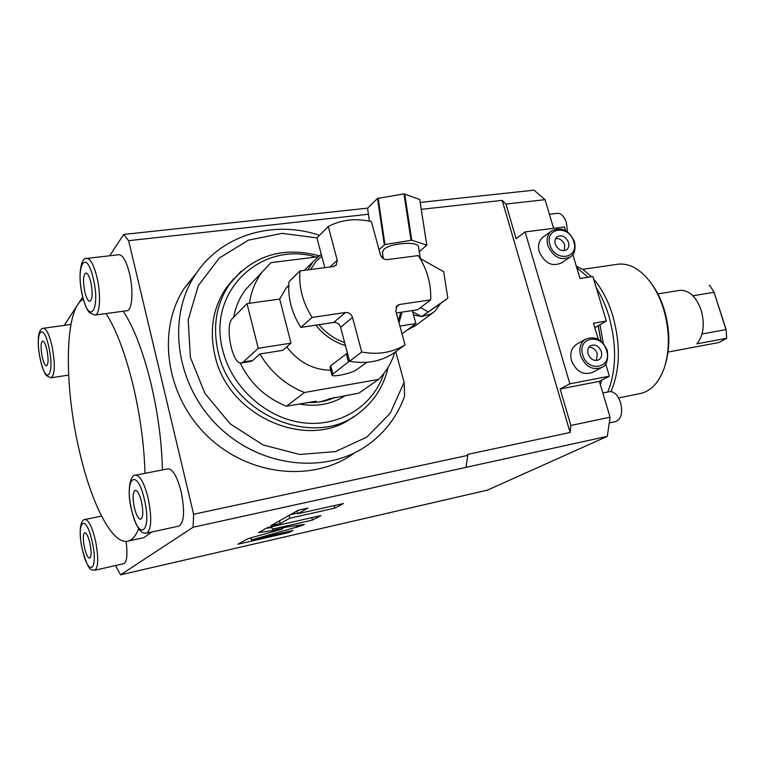 <?xml version="1.0" encoding="UTF-8"?>
<svg xmlns="http://www.w3.org/2000/svg" width="765" height="765" viewBox="0 0 765 765"><rect width="100%" height="100%" fill="white"/><g stroke="black" fill="none" stroke-linecap="round" stroke-linejoin="round"><path stroke-width="1.15" d="M420.215 202.429L534.018 190.169L545.043 199.675L505.942 204.064L502.165 200.382L421.286 209.333M502.165 200.382L570.107 432.464L467.492 454.448L467.759 455.405L193.621 514.252L128.625 240.688L368.424 214.248M353.019 453.989C312.703 482.399 248.835 476.126 207.564 436.213C166.043 396.586 156.462 331.149 184.002 288.635L196.968 272.302M466.497 463.982L466.067 467.329L607.324 436.337L487.468 490.116L120.564 574.831L193.105 527.248L466 467.358L467.759 455.405M565.622 230.619L564.522 226.966L525.106 231.9L569.868 383.81L609.37 376.179L599.358 381.353L610.068 417.193L607.324 436.337M610.068 417.193L570.843 425.474L570.107 432.464M193.105 527.248L193.621 514.252M251.465 539.947L302.299 525.488L304.298 524.427L272.35 529.179L312.436 520.085L320.879 515.591L267.301 527.687L258.493 532.65L282.39 529.064L251.943 537.508L246.607 539.354L237.992 544.211L289.237 532.45L293.052 530.413L251.465 539.947L250.939 537.795M289.772 518.23L334.898 508.113L343.466 503.552L297.843 513.726L308.046 508.036L298.34 510.188L270.867 525.67L280.2 523.576L289.772 518.23L289.065 515.419M115.477 565.555L120.564 574.831M82.725 296.973L64.241 325.393M109.711 255.778L123.681 234.444L367.621 208.147M123.681 234.444L128.625 240.688M162.419 469.92C161.797 442.553 158.078 414.142 151.25 384.68C143.332 352.072 133.999 327.592 123.242 311.231M127.994 541.123L143.983 537.623L151.795 532M118.776 254.735L119.12 254.697C122.964 255.194 126.416 261.42 129.486 273.363C133.76 290.671 132.182 311.049 126.789 310.743L95.137 315.037M167.937 468.849L168.128 468.811C172.89 469.175 177.222 476.758 181.114 491.57C184.948 511.173 184.212 522.677 178.886 526.1L146.622 533.129M126.082 541.381C127.755 554.596 126.952 562.036 123.681 563.69L94.85 570.241M144.996 473.344C144.222 445.823 140.444 417.231 133.645 387.568C125.756 354.74 116.548 330.069 106.019 313.564M83.318 299.239C64.709 307.979 63.715 382.978 78.757 448.185C90.442 501.477 111.671 544.604 127.516 541.238C131.943 540.386 135.663 536.189 138.685 528.634M89.821 301.334C92.498 299.498 92.842 293.215 90.863 282.476C89.362 276.404 87.698 273.239 85.871 272.962C83.184 274.817 82.83 281.09 84.8 291.771C86.302 297.872 87.975 301.056 89.821 301.334L89.964 301.314M140.655 519.292C143.151 517.599 143.428 511.795 141.515 501.888C139.593 494.362 137.509 490.489 135.252 490.26C132.747 491.962 132.45 497.747 134.363 507.616C136.266 515.161 138.369 519.053 140.655 519.292L140.731 519.272M46.493 365.833C48.453 364.303 48.597 358.976 46.914 349.834C45.565 344.212 44.15 341.286 42.677 341.037C40.708 342.586 40.564 347.903 42.238 356.997C43.576 362.629 45.001 365.574 46.493 365.833L46.579 365.823M89.926 543.236C88.281 536.485 86.569 532.985 84.8 532.756C82.955 534.161 82.84 539.115 84.475 547.616C86.11 554.386 87.822 557.895 89.62 558.144C91.456 556.748 91.561 551.775 89.926 543.236M598.287 339.316L593.458 323.232L606.32 321.061L592.865 276.567L580.004 278.479L572.803 254.516M545.043 199.675L553.611 228.333M609.37 376.179L605.689 363.911M606.32 321.061L594.816 327.755M601.271 367.745L592.674 372.306C583.389 375.605 576.332 371.733 571.493 360.678C569.743 353.487 571.331 348.094 576.284 344.499L577.02 344.078M569.743 257.327L561.816 262.739C552.263 267.128 544.737 263.447 539.249 251.704C537.699 245.661 538.837 240.899 542.662 237.427L543.571 236.758M599.358 381.353L560.143 388.983L569.868 383.81M560.143 388.983L570.843 425.474M505.942 204.064L516.088 238.699L525.106 231.9M598.813 359.789C601.414 357.991 602.256 355.228 601.328 351.518C598.832 345.876 595.227 343.944 590.523 345.723C587.998 347.53 587.185 350.265 588.084 353.927C590.551 359.531 594.128 361.491 598.813 359.789L598.479 359.971M596.375 360.535L597.283 353.746C595.648 349.452 592.875 347.262 588.945 347.195M566.722 249.667C568.739 247.917 569.342 245.479 568.529 242.352C565.698 236.366 561.873 234.539 557.044 236.863C555.084 238.613 554.501 241.023 555.304 244.102C558.096 250.059 561.912 251.915 566.722 249.667L566.291 249.973M564.274 250.71L564.694 245.049C562.887 240.497 559.884 238.317 555.686 238.508M598.268 325.747L601.022 341.133M600.037 324.714L603.231 343.265M601.586 380.195L600.429 384.929M576.772 267.731L588.199 277.265M596.289 287.908C601.433 295.998 605.612 305.292 608.816 315.763C616.819 344.623 616.485 370.04 607.812 391.996M576.255 266L584.001 270.255L591.517 276.767M593.611 279.062C601.749 288.482 608.108 300.616 612.717 315.457C620.759 344.604 620.176 369.992 610.967 391.594M617.087 264.355L618.359 264.174C629.538 263.131 640.152 269.041 650.193 281.922C655.787 289.438 660.214 298.379 663.485 308.764C669.643 329.849 669.977 349.376 664.479 367.334C659.124 382.538 650.967 391.298 640.009 393.612L618.627 397.963M651.321 283.471L651.426 283.605C656.772 290.796 661.008 299.354 664.135 309.27C669.872 328.816 670.322 347.052 665.483 363.997M657.852 293.903L680.066 290.346C689.217 290.136 696.255 296.753 701.17 310.169C704.967 324.255 703.532 335.472 696.886 343.839L726.673 338.293L719.167 342.471L668.046 352.053M709.652 285.594L709.117 285.68M726.128 329.6L726.673 338.293L726.128 329.6L714.07 292.287L692.899 295.759M702.031 333.97L725.975 329.61L714.07 292.287L709.863 285.565L714.376 292.766M549.404 214.277L557.503 213.311C561.347 213.359 564.331 216.505 566.435 222.73L567.477 231.814M602.839 392.99L609.533 391.651C614.238 391.412 617.938 395.094 620.616 402.715C622.882 412.89 621.247 419.163 615.72 421.544L609.418 422.882M282.18 528.204L286.024 527.142M289.237 532.45L288.96 531.35M247.984 538.751L251.006 538.063M282.39 529.064L282.055 527.735M266.268 528.271L271.919 527.439M312.436 520.085L311.814 517.637M272.35 529.179L271.728 526.683M290.375 514.682L297.671 513.057M334.898 508.113L334.248 505.608M280.2 523.576L279.512 520.802M297.843 513.726L297.126 510.877M317.016 237.886L282.094 233.363L248.319 240.181L219.268 258.082L198.326 285.584L188.19 319.942L190.389 357.37L204.953 393.468L230.217 423.867L263.122 444.972L299.651 454.458L335.519 451.589L366.798 437.131L390.341 413.081L404.083 382.28L404.542 396.28C397.236 416.571 384.747 432.98 367.076 445.488C326.139 474.367 261.028 467.798 218.828 426.889C176.371 386.258 166.445 319.368 194.434 276.117C219.918 235.113 273.239 219.488 319.521 235.352M395.754 351.584L404.083 382.28M233.851 278.632L226.583 287.363C213.072 307.081 209.18 329.715 214.889 355.285C228.008 417.623 309.787 451.503 353.899 416.389M316.94 402.065L314.817 402.409M320.191 401.835L333.98 397.628M316.175 401.204L286.483 406.215L304.413 392.502L378.589 379.402L358.89 393.124L328.883 398.909M286.483 406.215C265.627 397.838 250.174 383.37 240.095 362.83M233.679 317.236C235.572 306.928 239.522 297.757 245.508 289.715L271.011 262.634L317.858 256.791M378.589 379.402C386.191 371.79 391.584 362.753 394.778 352.282M304.413 392.502C285.441 384.881 270.609 372.039 259.918 353.966L282.763 350.332L291.016 343.141L258.254 348.276L246.99 303.619L232.388 318.565C224.422 325.412 232.388 365.01 241.348 362.954L243.241 362.036L258.254 348.276M249.457 303.275C251.121 291.656 255.261 281.377 261.898 272.445M330.69 370.25C312.981 369.858 298.331 362.065 286.732 346.88M279.636 299.077L286.005 288.242L288.74 285.23M412.306 310.552L415.892 323.576L402.027 333.846M399.904 326.081L415.892 323.576M241.635 362.906L250.557 361.463L252.66 360.516L243.241 362.036M259.918 353.966L252.66 360.516M291.016 343.141L279.684 299.067L246.99 303.619M398.995 322.753L402.141 312.091M366.76 362.314L356.987 369.514C352.34 373.272 331.408 377.776 331.905 374.879L349.538 361.061M347.415 353.019L330.757 365.756L329.992 367.563M345.436 345.579C333.731 341.974 323.853 335.166 315.83 325.144M307.874 269.863L313.048 261.764L321.243 254.152M405.048 344.891L392.273 354.09C379.708 361.759 365.479 364.14 349.586 361.243L344.642 342.567C334.63 339.096 326.062 333.138 318.957 324.676L333.674 322.447L345.464 312.493C348.897 312.349 351.25 313.994 352.512 317.446L361.73 352.015C377.881 355.017 392.321 352.646 405.048 344.891L395.773 310.944L397.045 305.684L399.531 304.489L430.666 299.88C431.355 284.351 427.243 269.586 418.331 255.577L387.233 259.603C383.934 259.679 381.659 258.044 380.415 254.697L371.379 221.611C355.84 217.987 341.458 219.612 328.252 226.497L337.241 260.186L336.284 264.977L333.253 266.574L299.957 270.887C298.666 287.038 302.711 302.548 312.11 317.427L345.464 312.493M310.628 269.5L315.476 262.127L321.749 256.074L324.819 267.664M398.402 320.554L400.908 312.283L417.671 309.749L430.666 299.88M328.252 226.497L316.959 237.944L321.749 256.074M400.908 312.283L396.327 312.971M349.586 361.243L361.73 352.015M344.642 342.567L340.597 327.286C339.364 323.901 337.059 322.295 333.674 322.447M299.957 270.887L288.979 281.711C287.659 297.585 291.608 312.828 300.817 327.41L318.957 324.676M300.817 327.41L312.11 317.427M407.219 329.992L415.099 325.909L432.741 312.885M413.511 314.941L421.534 316.595L430.848 313.956L434.903 311.288L440.544 303.562L447.841 298.178L443.681 271.69L420.109 258.455M382.452 252.421L383.848 249.428C390.399 242.811 419.297 240.937 418.579 247.114L420.329 258.57M422.204 316.136L440.544 303.562M421.534 316.595L447.841 298.178M412.622 311.718L420.721 316.155M420.511 307.587L428.056 311.738M419.287 251.771L426.793 245.154L411.742 240.21L384.958 244.532L379 249.533M381.027 256.189L383.093 256.81M426.86 245.402L419.727 199.522L403.977 193.889L377.518 198.451L367.554 208.214L369.418 221.162M426.793 245.154L419.727 199.522M411.742 240.21L404.704 193.918M411.006 240.2L403.977 193.889M384.958 244.532L378.159 198.202M384.307 244.771L377.518 198.451M119.12 254.697L86.98 258.388C81.052 256.466 77.418 275.687 82.391 295.558C85.823 308.62 87.736 310.389 89.428 312.579L94.85 315.075C99.947 315.429 101.21 294.86 96.973 277.341C93.942 265.245 90.614 258.924 86.98 258.388L86.617 258.436M93.33 278.709C86.244 247.124 75.19 265.713 82.457 295.367C89.056 326.272 100.789 309.949 93.33 278.709M168.128 468.811L135.673 475.161C130.327 473.984 126.55 490.862 131.523 509.939C138.302 535.806 144.26 532.956 146.488 533.157C151.48 529.782 152.053 518.173 148.209 498.321C144.365 483.317 140.186 475.601 135.673 475.161L135.472 475.208M144.413 499.564C136.887 466.076 123.854 478.115 131.609 509.825C138.57 542.395 152.369 532.937 144.413 499.564M70.906 324.475L43.481 328.262C41.549 328.185 40.038 330.011 38.929 333.75C37.695 340.578 38.183 349.289 40.382 359.894C43.844 373.301 45.355 373.951 46.579 375.73L51.102 377.795C55.051 374.764 55.338 364.092 51.963 345.79C49.266 334.573 46.436 328.73 43.481 328.262L43.28 328.29M48.797 346.947C42.764 319.034 34.243 333.368 40.43 359.77C46.12 387.109 55.147 374.563 48.797 346.947M101.535 516.098L85.145 519.511C83.108 519.292 81.549 521.711 80.468 526.779C79.866 534.133 80.478 541.658 82.304 549.385C89.17 574.314 91.829 569.084 94.774 570.25C98.475 567.458 98.685 557.513 95.415 540.415C92.106 526.932 88.683 519.961 85.145 519.511L85.039 519.531M92.135 541.467C85.776 512.101 75.812 521.309 82.352 549.308C88.319 577.948 98.848 570.728 92.135 541.467M580.568 355.61C585.464 366.779 592.588 370.709 601.931 367.391C606.655 365.594 608.443 359.99 607.295 350.571C602.342 339.316 595.027 335.548 585.359 339.287C580.386 342.902 578.789 348.343 580.568 355.61M606.588 350.561C601.883 332.746 576.906 337.03 582.748 354.893C587.596 373.004 612.593 368.204 606.588 350.561M547.845 245.546C553.401 257.413 560.984 261.152 570.594 256.744C574.525 254.267 575.825 249.275 574.505 241.759C568.921 229.835 561.166 226.297 551.249 231.154C547.396 234.645 546.267 239.445 547.845 245.546M573.779 241.663C569.236 224.413 544.288 227.473 549.968 244.8C554.654 262.328 579.612 258.8 573.779 241.663M296.935 527.334L296.495 525.584M302.299 525.488L302.108 524.752M388.094 367.343C383.992 385.637 374.687 400.544 360.172 412.048C316.5 449.724 231.613 416.103 218.149 352.072C212.383 326.349 216.294 303.581 229.854 283.767L241.023 271.298M383.848 373.492C373.263 405.871 339.832 427.31 303.103 422.787C266.421 418.417 231.862 387.597 222.806 350.437C206.56 291.245 261.611 240.42 316.06 257.021M345.445 395.553C331.819 404.331 316.356 407.133 299.048 403.939M332.832 373.645L330.757 365.756M395.926 307.329L399.531 304.489M340.597 327.286L352.512 317.446M330.011 266.995L337.241 260.186M348.467 361.769L346.325 353.679M51.265 377.776L68.611 375.07M585.359 339.287L576.284 344.499M551.249 231.154L542.662 237.427M600.888 341.037L598.163 325.804M618.359 264.174L582.634 269.328M184.002 288.635L194.434 276.117M226.583 287.363L229.854 283.767C252.756 255.52 282.514 246.177 319.12 255.749M334.879 397.465C326.445 401.29 317.312 402.935 307.482 402.419M331.905 374.879L329.906 367.248M313.048 261.764L304.307 270.322M288.73 285.575L286.005 288.242M335.558 265.656L336.284 264.977M383.361 258.656L382.385 252.01"/></g></svg>
